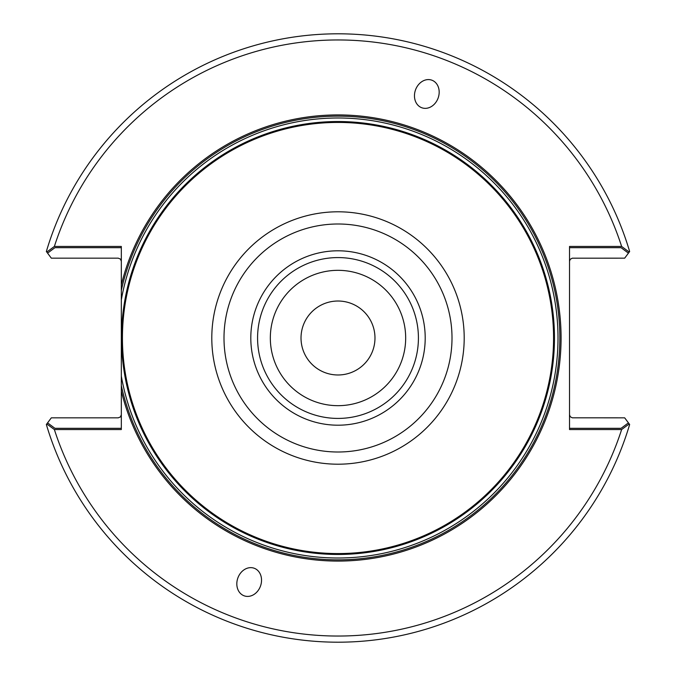<?xml version="1.0" encoding="UTF-8"?>
<svg xmlns="http://www.w3.org/2000/svg" width="676" height="676" viewBox="0 0 676 676"><rect width="100%" height="100%" fill="white"/><g stroke="black" fill="none" stroke-linecap="round" stroke-linejoin="round"><path stroke-width="1.01" d="M121.325 247.686L54.933 247.686L47.565 253.137L51.325 258.164L118.241 258.164L120.421 259.069L121.325 261.249L120.421 259.069L118.241 258.164L51.325 258.164L46.357 251.506A304.2 304.2 0 0 1 629.643 251.506L629.229 252.064L621.633 246.453A298.04 298.04 0 0 0 54.367 246.453L46.771 252.064M569.53 428.314L621.067 428.314L628.435 422.863L624.675 417.836L629.643 424.494A304.2 304.2 0 0 1 46.357 424.494L51.325 417.836L118.241 417.836L120.421 416.931L121.325 414.751L120.421 416.931L118.241 417.836L51.325 417.836L47.565 422.863L54.933 428.314L121.325 428.314M569.53 247.686L621.067 247.686L628.435 253.137L624.675 258.164L572.268 258.181L570.198 259.322L569.53 261.249L570.198 259.322L572.268 258.181L624.675 258.164L629.229 252.064M121.325 391.091L121.325 376.118A220.004 220.004 0 0 0 458.869 521.83A220.004 220.004 0 0 0 458.869 154.17A220.004 220.004 0 0 0 121.325 299.882L121.325 385.641A221.855 221.855 0 0 0 462.485 521.635A221.855 221.855 0 0 0 462.485 154.365A221.855 221.855 0 0 0 121.325 290.359L121.325 376.118A220.004 220.004 0 0 0 458.869 521.83A220.004 220.004 0 0 0 458.869 154.17A220.004 220.004 0 0 0 121.325 299.882L121.325 284.909A223.088 223.088 0 0 1 464.64 154.348A223.088 223.088 0 0 1 464.64 521.652A223.088 223.088 0 0 1 121.325 391.091L121.325 429.547L54.367 429.547A298.04 298.04 0 0 0 621.633 429.547L629.229 423.936M624.675 417.836L572.268 417.819L570.198 416.678L569.53 414.751L570.198 416.678L572.268 417.819L624.675 417.836M374.977 338A36.977 36.977 0 0 0 319.511 305.975A36.977 36.977 0 0 0 319.511 370.025A36.977 36.977 0 0 0 374.977 338A36.977 36.977 0 0 0 319.511 305.975A36.977 36.977 0 0 0 319.511 370.025A36.977 36.977 0 0 0 374.977 338M405.676 338A67.676 67.676 0 0 0 304.166 279.391A67.676 67.676 0 0 0 304.166 396.609A67.676 67.676 0 0 0 405.676 338M418.419 338A80.419 80.419 0 0 0 297.786 268.355A80.419 80.419 0 0 0 297.786 407.645A80.419 80.419 0 0 0 418.419 338M425.204 338A87.204 87.204 0 0 0 294.398 262.482A87.204 87.204 0 0 0 294.398 413.518A87.204 87.204 0 0 0 425.204 338M553.568 338A215.568 215.568 0 0 0 230.212 151.314A215.568 215.568 0 0 0 230.212 524.686A215.568 215.568 0 0 0 553.568 338M46.771 423.936L54.367 429.547M421.799 107.754A14.669 12.016 110 0 0 438.116 98.079A14.669 12.016 110 0 0 431.837 80.182A14.669 12.016 110 0 0 415.529 89.857A14.669 12.016 110 0 0 421.799 107.754M254.201 568.246A14.669 12.016 -70 0 0 237.884 577.921A14.669 12.016 -70 0 0 244.163 595.818A14.669 12.016 -70 0 0 260.471 586.143A14.669 12.016 -70 0 0 254.201 568.246M54.367 246.453L121.325 246.453L121.325 284.909M621.633 429.547L569.53 429.547L569.53 246.453L621.633 246.453M554.464 338A216.464 216.464 0 0 0 229.772 150.537A216.464 216.464 0 0 0 229.772 525.463A216.464 216.464 0 0 0 554.464 338A216.464 216.464 0 0 0 229.772 150.537A216.464 216.464 0 0 0 229.772 525.463A216.464 216.464 0 0 0 554.464 338M452.007 338A114.007 114.007 0 0 0 280.996 239.27A114.007 114.007 0 0 0 280.996 436.73A114.007 114.007 0 0 0 452.007 338M464.201 338A126.201 126.201 0 0 0 274.895 228.708A126.201 126.201 0 0 0 274.895 447.292A126.201 126.201 0 0 0 464.201 338"/></g></svg>

